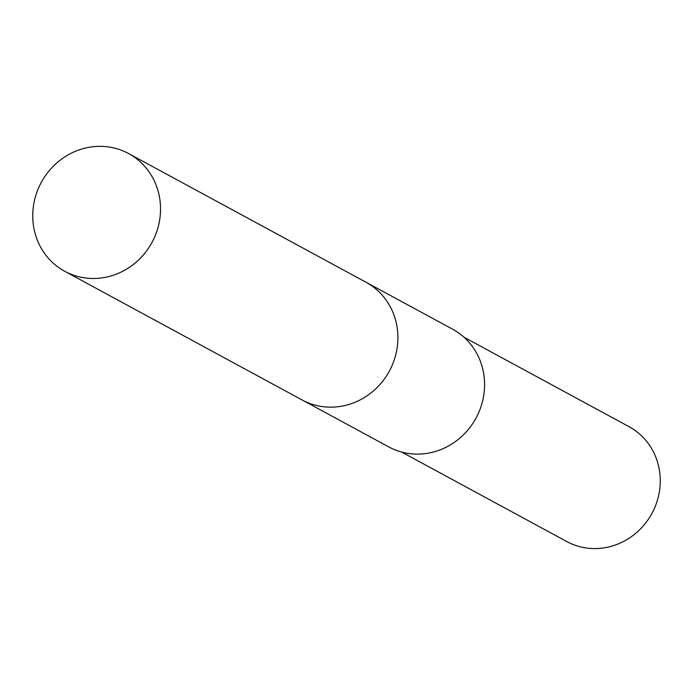 <?xml version="1.0" encoding="UTF-8"?>
<svg xmlns="http://www.w3.org/2000/svg" width="695" height="695" viewBox="0 0 695 695"><rect width="100%" height="100%" fill="white"/><g stroke="black" fill="none" stroke-linecap="round" stroke-linejoin="round"><path stroke-width="1.04" d="M303.098 400.485L388.766 446.92A66.963 62.967 -61.5 0 0 453.244 443.089A66.963 62.967 -61.5 0 0 484.563 383.223A66.963 62.967 -61.5 0 0 452.593 329.178L366.917 282.743M401.701 452.071L566.799 541.561A65.33 61.429 -61.5 0 0 629.696 537.826A65.33 61.429 -61.5 0 0 660.25 479.42A65.33 61.429 -61.5 0 0 629.062 426.695L463.965 337.205M95.267 146.515A66.963 62.967 -61.5 0 0 34.75 199.343A66.963 62.967 -61.5 0 0 64.731 271.285A66.963 62.967 -61.5 0 0 98.03 278.313A66.963 62.967 -61.5 0 0 158.547 225.475A66.963 62.967 -61.5 0 0 128.558 153.543A66.963 62.967 -61.5 0 0 95.267 146.515M64.731 271.285L302.09 399.955A66.972 62.976 -61.5 0 0 335.39 406.983A66.972 62.976 -61.5 0 0 395.915 354.146A66.972 62.976 -61.5 0 0 365.926 282.196L128.558 153.543"/></g></svg>
